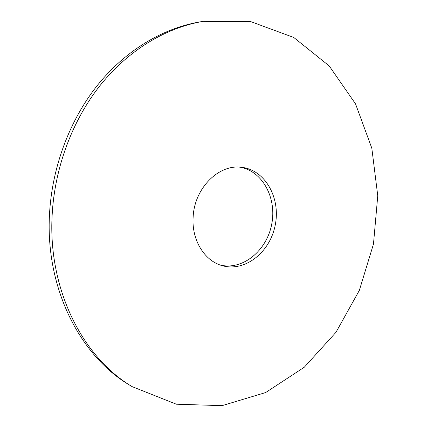 <?xml version="1.0" encoding="UTF-8"?>
<svg xmlns="http://www.w3.org/2000/svg" width="427" height="427" viewBox="0 0 427 427"><rect width="100%" height="100%" fill="white"/><g stroke="black" fill="none" stroke-linecap="round" stroke-linejoin="round"><path stroke-width="0.64" d="M52.147 215.043C47.861 289.341 82.795 357.394 132.092 386.616L176.34 404.204L222.088 405.65L265.669 392.546L304.291 367.225L335.974 332.297L359.342 290.387L373.476 244.047L377.756 195.785L371.81 148.169L355.542 103.91L329.228 65.95L293.744 37.459L250.793 21.644L203.177 21.35C166.45 27.622 129.167 49.548 100.815 84.583C72.643 119.763 54.683 167.256 52.147 215.043M193.153 216.783C191.387 239.777 204.426 260.918 222.157 265.642C245.066 272.33 270.195 252.149 275.26 224.928C280.774 197.797 265.05 169.663 241.303 167.277C218.736 164.096 194.466 188.163 193.153 216.783M203.177 21.35L199.761 21.926C163.173 28.177 126.072 49.964 97.874 84.76C69.857 119.693 52.009 166.84 49.505 214.285C45.267 288.06 80.036 355.686 129.135 384.802L132.092 386.616M220.487 265.114C242.947 270.424 266.784 250.564 271.705 224.239C277.016 197.984 262.365 170.635 239.558 167.138"/></g></svg>
